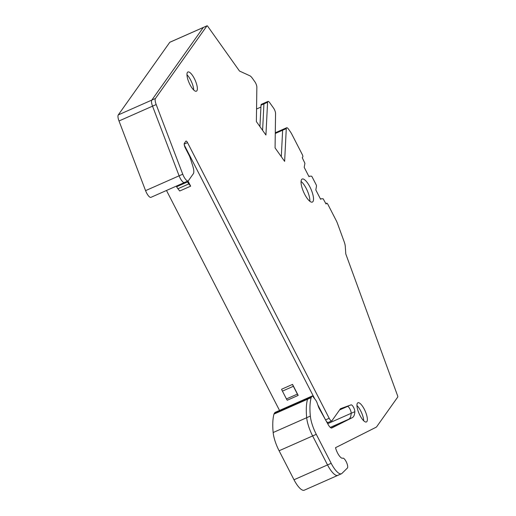 <?xml version="1.0" encoding="UTF-8"?>
<svg xmlns="http://www.w3.org/2000/svg" width="516" height="516" viewBox="0 0 516 516"><rect width="100%" height="100%" fill="white"/><g stroke="black" fill="none" stroke-linecap="round" stroke-linejoin="round"><path stroke-width="0.77" d="M166.487 190.475L279.537 410.446M184.805 182.245A7.134 2.232 -113.9 0 1 184.476 182.516A7.134 2.232 -113.9 0 1 179.104 175.814L145.57 190.643A7.134 2.232 66.1 0 0 150.943 197.344L184.476 182.516A7.134 2.232 -113.9 0 1 179.104 175.814L152.536 106.154L156.18 104.548A7.134 2.232 66.1 0 1 155.458 98.472L206.948 25.865A1.677 0.522 66.1 0 1 207.026 25.8A1.677 0.522 66.1 0 1 207.735 26.322L239.495 71.04L249.802 75.749A8.391 2.625 66.1 0 1 252.369 78.258L254.859 81.767A4.199 1.316 66.1 0 1 256.858 87.178L256.368 121.576L265.927 135.037L267.578 102.278A4.199 1.316 66.1 0 1 267.959 101.42A4.199 1.316 66.1 0 1 269.733 102.716L273.564 108.102A4.199 1.316 66.1 0 1 275.557 113.514L275.073 147.911L284.632 161.373L286.277 128.613A4.199 1.316 66.1 0 1 286.657 127.755A4.199 1.316 66.1 0 1 288.438 129.052L290.289 131.657A8.391 2.625 66.1 0 1 291.863 134.283L302.266 154.516A2.096 0.658 66.1 0 1 302.776 156.967L302.253 157.709L304.917 163.295L304.195 167.326L309.013 176.698L309.361 176.208L311.529 176.162L312.006 176.691L316.295 185.031L316.534 185.902L315.811 189.927L320.63 199.305L320.978 198.808L323.145 198.763L326.054 204.014L326.576 203.278A2.096 0.658 66.1 0 1 326.673 203.201A2.096 0.658 66.1 0 1 327.957 204.504L336.213 220.571A8.391 2.625 66.1 0 1 337.529 223.576L344.191 241.817A8.391 2.625 66.1 0 1 345.281 246.409L345.778 253.93L397.578 395.714A1.677 0.522 66.1 0 1 397.72 397.075L376.745 426.655A16.789 5.257 66.1 0 1 376.054 427.267L335.523 447.695A8.391 2.625 66.1 0 0 342.469 458.221L342.927 458.143A5.457 1.709 66.1 0 1 346.52 462.375A5.457 1.709 66.1 0 1 347.384 468.044L341.966 473.398A16.789 5.257 66.1 0 1 341.45 473.759A16.789 5.257 66.1 0 1 331.182 463.316L316.282 434.33L312.638 435.943A20.982 6.573 -113.9 0 1 306.691 417.702A79.735 24.968 -113.9 0 1 306.31 408.73A79.735 24.968 -113.9 0 1 307.523 399.249A8.391 2.625 -113.9 0 1 307.775 398.681L308.484 397.675A1.677 0.522 -113.9 0 1 308.562 397.61A1.677 0.522 -113.9 0 1 308.665 397.597M145.57 190.643L119.002 120.983L152.536 106.154A7.134 2.232 66.1 0 1 151.814 100.085L203.304 27.477L206.948 25.865M169.945 42.228A1.677 0.522 66.1 0 0 169.848 42.241A1.677 0.522 66.1 0 0 169.77 42.306L118.28 114.913A7.134 2.232 66.1 0 0 119.002 120.983M293.997 479.757L327.531 464.929L312.638 435.943A20.982 6.573 -113.9 0 1 306.691 417.702A79.735 24.968 -113.9 0 1 306.31 408.73A79.735 24.968 -113.9 0 1 307.523 399.249A8.391 2.625 -113.9 0 1 307.775 398.681L274.241 413.51A8.391 2.625 66.1 0 0 273.983 414.077A79.735 24.968 66.1 0 0 272.777 423.559A79.735 24.968 66.1 0 0 273.158 432.531A20.982 6.573 66.1 0 0 279.104 450.771L293.997 479.757A16.789 5.257 66.1 0 0 304.266 490.2L337.799 475.371A16.789 5.257 66.1 0 0 338.322 475.01M274.241 413.51L274.951 412.503L308.484 397.675A1.677 0.522 -113.9 0 1 308.562 397.61L275.028 412.439A1.677 0.522 66.1 0 0 274.951 412.503M256.549 109.011L260.922 107.076M259.935 126.601L261.019 105.18A4.199 1.316 -113.9 0 1 261.393 104.316L264.308 103.026A4.199 1.316 66.1 0 0 263.934 103.89L267.578 102.278M306.246 188.482A12.59 3.941 -113.9 0 1 309.852 201.292A12.59 3.941 -113.9 0 0 306.246 188.482A12.59 3.941 -113.9 0 0 301.067 181.426A12.59 3.941 -113.9 0 1 306.246 188.482M186.966 74.762A10.494 3.283 -113.9 0 1 190.688 80.128A10.494 3.283 -113.9 0 1 193.713 90.016A10.494 3.283 -113.9 0 0 190.688 80.128A10.494 3.283 -113.9 0 0 186.966 74.762M356.962 405.537A10.494 3.283 -113.9 0 1 360.69 410.904A10.494 3.283 -113.9 0 1 363.709 420.798A10.494 3.283 -113.9 0 0 360.69 410.904A10.494 3.283 -113.9 0 0 356.962 405.537M261.019 105.18L263.934 103.89L262.599 130.355L263.934 103.89A4.199 1.316 66.1 0 1 264.308 103.026L267.959 101.42M325.312 419.437L317.766 404.757L325.312 419.437M314.741 398.862L184.302 145.067L314.741 398.862M275.286 132.78L283.013 129.361A4.199 1.316 66.1 0 0 282.633 130.226L281.304 156.69L282.633 130.226L286.277 128.613M279.104 450.771L312.638 435.943L327.531 464.929A16.789 5.257 66.1 0 0 337.799 475.371L341.45 473.759M330.253 427.396L348.661 419.256L331.272 428.022L348.661 419.256A29.373 9.198 66.1 0 0 351.183 413.297A4.199 1.316 66.1 0 0 349.816 408.788A4.199 1.316 66.1 0 0 347.436 406.473L340.199 409.098L351.08 404.86L340.605 408.659A4.199 1.316 66.1 0 0 340.579 408.672A4.199 1.316 66.1 0 0 340.386 408.833L331.949 420.727A4.199 1.316 66.1 0 1 331.756 420.895A4.199 1.316 66.1 0 1 329.189 418.283L187.527 142.629A2.515 0.787 66.1 0 0 185.986 141.061A2.515 0.787 66.1 0 0 185.87 141.165L184.393 143.248A4.199 1.316 66.1 0 0 185.412 148.15L189.043 155.219A6.714 2.103 66.1 0 1 190.365 158.418L192.829 166.21A10.913 3.418 66.1 0 1 193.326 173.75L188.45 180.632A7.134 2.232 66.1 0 1 188.121 180.903L184.476 182.516M327.241 422.888L328.111 422.507A4.199 1.316 66.1 0 1 326.138 420.914A4.199 1.316 66.1 0 0 328.111 422.507A4.199 1.316 66.1 0 0 328.305 422.34M203.478 27.4A1.677 0.522 66.1 0 0 203.381 27.413A1.677 0.522 66.1 0 0 203.304 27.477A1.677 0.522 66.1 0 1 203.381 27.413L207.026 25.8M327.686 423.688L351.183 413.297A29.373 9.198 66.1 0 1 348.661 419.256L352.305 417.644A29.373 9.198 66.1 0 0 354.827 411.684A4.199 1.316 66.1 0 0 353.46 407.182A4.199 1.316 66.1 0 0 351.08 404.86M352.305 417.644L331.794 427.983A6.295 1.974 66.1 0 1 331.769 427.996A6.295 1.974 66.1 0 1 328.221 424.642L319.404 408.853A4.199 1.316 66.1 0 1 318.482 406.808L317.172 403.048A4.199 1.316 66.1 0 0 315.463 399.797L312.702 396.249A1.677 0.522 66.1 0 0 312.206 395.998A1.677 0.522 66.1 0 0 312.135 396.062L308.484 397.675L307.775 398.681L311.419 397.068L312.135 396.062M311.419 397.068A8.391 2.625 66.1 0 0 311.167 397.636A79.735 24.968 66.1 0 0 309.955 407.118A79.735 24.968 66.1 0 0 310.342 416.09A20.982 6.573 66.1 0 0 316.282 434.33M118.28 114.913L151.814 100.085A7.134 2.232 66.1 0 0 152.536 106.154L179.104 175.814L182.748 174.202L156.18 104.548M182.748 174.202A7.134 2.232 66.1 0 0 188.121 180.903M359.981 415.432A10.494 3.283 66.1 0 0 366.399 421.959A10.494 3.283 66.1 0 0 364.335 409.298A10.494 3.283 66.1 0 0 357.917 402.764A10.494 3.283 66.1 0 0 359.981 415.432M189.985 84.65A10.494 3.283 66.1 0 0 196.403 91.177A10.494 3.283 66.1 0 0 194.332 78.516A10.494 3.283 66.1 0 0 187.914 71.988A10.494 3.283 66.1 0 0 189.985 84.65M309.89 186.869A12.59 3.941 66.1 0 0 302.189 179.039A12.59 3.941 66.1 0 0 304.672 194.235A12.59 3.941 66.1 0 0 312.374 202.066A12.59 3.941 66.1 0 0 309.89 186.869M354.827 411.684L351.183 413.297A4.199 1.316 66.1 0 0 349.816 408.788A4.199 1.316 66.1 0 0 347.436 406.473L339.605 409.93M331.182 463.316L327.531 464.929A16.789 5.257 66.1 0 0 337.799 475.371M320.488 199.028L320.978 198.808M308.871 176.427L309.361 176.208M286.657 127.755L283.013 129.361A4.199 1.316 66.1 0 0 282.633 130.226L275.273 133.476M155.458 98.472L151.814 100.085L203.304 27.477L169.77 42.306M292.54 384.401L281.607 389.238A5.037 1.574 66.1 0 0 282.426 391.122L286.438 398.933A3.36 1.051 66.1 0 0 287.257 400.229L298.19 395.398L292.54 384.401A5.037 1.574 66.1 0 0 293.359 386.284L297.377 394.095A3.36 1.051 66.1 0 0 298.19 395.398M188.843 183.909L190.662 186.166L179.729 190.997L177.91 188.746L188.843 183.909A5.037 1.574 66.1 0 1 187.572 181.903L187.256 181.29M176.324 186.128L176.633 186.734A5.037 1.574 66.1 0 0 177.91 188.746M190.662 186.166L187.992 180.968M310.342 416.09L273.158 432.531M311.167 397.636L273.983 414.077M325.564 419.889L329.189 418.283M325.841 203.601L326.576 203.278M187.527 142.629L184.199 144.099M282.426 391.122L293.359 386.284M286.438 398.933L297.377 394.095M176.633 186.734L187.572 181.903M169.848 42.241L203.381 27.413M328.111 422.507L331.756 420.895M312.206 395.998L308.562 397.61M325.822 203.575L326.673 203.201"/></g></svg>
